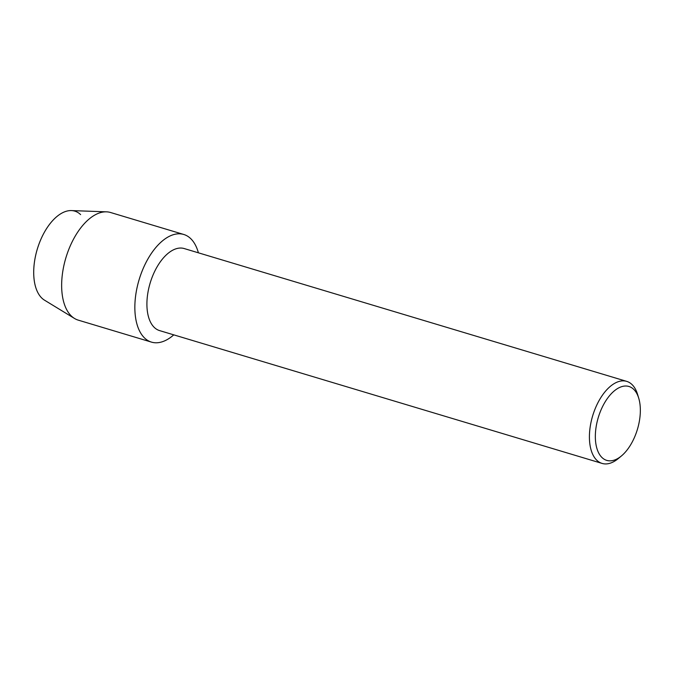 <?xml version="1.0" encoding="UTF-8"?>
<svg xmlns="http://www.w3.org/2000/svg" width="674" height="674" viewBox="0 0 674 674"><rect width="100%" height="100%" fill="white"/><g stroke="black" fill="none" stroke-linecap="round" stroke-linejoin="round"><path stroke-width="1.01" d="M151.465 342.114A56.195 29.774 -73.3 0 1 144.556 337.986A56.195 29.774 -73.3 0 0 173.766 334.86A56.195 29.774 -73.3 0 1 151.465 342.114L78.268 320.142A56.195 29.774 -73.3 0 1 74.502 318.457L44.509 300.174A47.222 25.022 -73.3 0 1 41.864 298.127A47.222 25.022 -73.3 0 1 41.678 237.568A47.222 25.022 -73.3 0 1 80.627 214.61M621.42 455.953L618.37 458.497A42.833 22.697 -73.3 0 1 602.084 463.417L159.578 330.597A42.833 22.697 -73.3 0 1 154.312 327.454A42.833 22.697 -73.3 0 1 151.97 277.688A42.833 22.697 -73.3 0 1 184.204 248.554L626.71 381.374A42.833 22.697 -73.3 0 1 631.976 384.517A42.833 22.697 -73.3 0 1 637.596 394.45L638.741 398.258A38.578 20.447 -73.3 0 1 621.42 455.953A38.578 20.447 -73.3 0 1 602.008 457.553A38.578 20.447 -73.3 0 1 601.857 408.073A38.578 20.447 -73.3 0 1 633.686 389.311A38.578 20.447 -73.3 0 1 638.741 398.258M144.556 337.986A56.195 29.774 -73.3 0 1 144.329 265.927A56.195 29.774 -73.3 0 1 190.683 238.604A56.195 29.774 -73.3 0 1 198.392 252.817A56.195 29.774 -73.3 0 0 190.683 238.604A56.195 29.774 -73.3 0 0 183.775 234.476A56.195 29.774 -73.3 0 0 141.489 272.692A56.195 29.774 -73.3 0 0 144.556 337.986M602.084 463.417A42.833 22.697 -73.3 0 1 596.819 460.275A42.833 22.697 -73.3 0 1 594.476 410.5A42.833 22.697 -73.3 0 1 626.71 381.374M74.502 318.457A56.195 29.774 -73.3 0 1 71.351 316.013A56.195 29.774 -73.3 0 1 66.987 254.351A56.195 29.774 -73.3 0 1 106.509 211.838A56.195 29.774 -73.3 0 1 110.57 212.504L183.775 234.476M41.864 298.127A47.222 25.022 -73.3 0 1 38.191 246.305A47.222 25.022 -73.3 0 1 71.402 210.583L106.509 211.838"/></g></svg>
